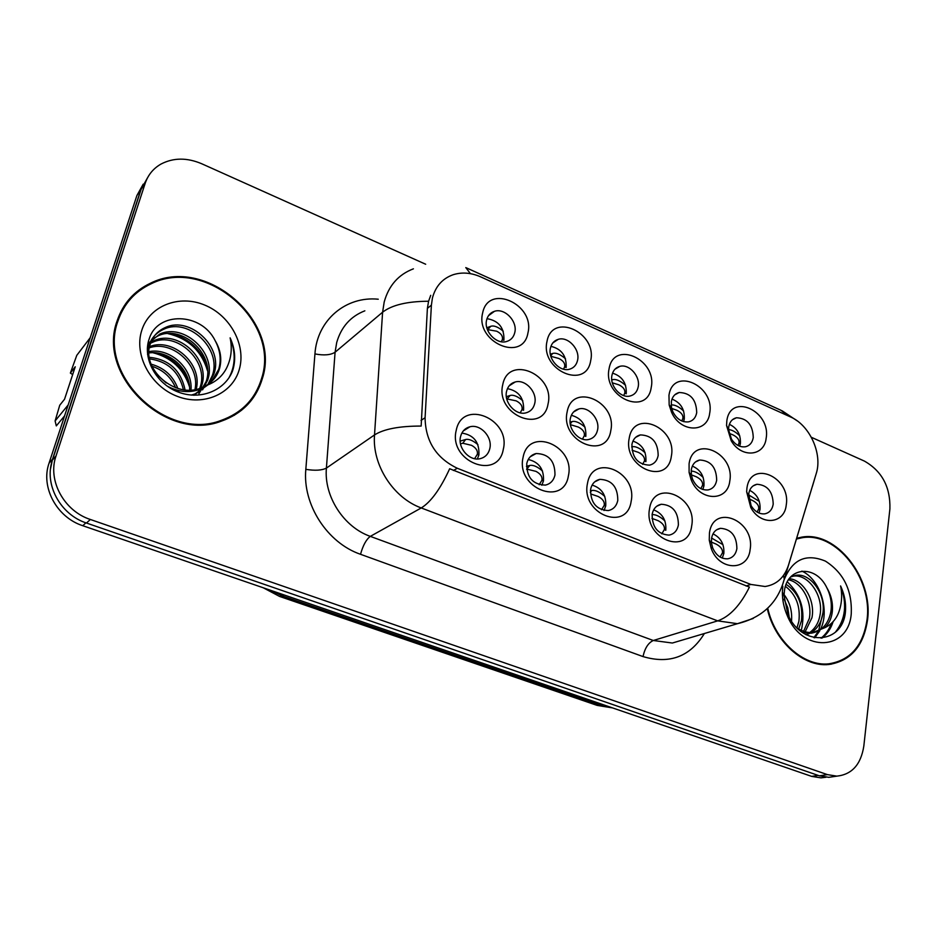 <?xml version="1.0" encoding="UTF-8"?>
<svg xmlns="http://www.w3.org/2000/svg" width="937" height="937" viewBox="0 0 937 937"><rect width="100%" height="100%" fill="white"/><g stroke="black" fill="none" stroke-linecap="round" stroke-linejoin="round"><path stroke-width="1.41" d="M691.682 525.88C688.074 556.543 643.403 538.916 649.54 508.768C653.897 478.21 697.573 496.469 691.682 525.88M652.14 514.308C652.164 527.32 657.797 534.254 669.03 535.121C674.113 534.102 677.228 530.705 678.388 524.931C678.283 511.86 672.59 504.973 661.299 504.258C656.368 505.312 653.323 508.662 652.14 514.308M631.151 501.295C627.029 532.321 580.706 514.05 587.464 483.539C592.371 452.618 637.628 471.545 631.151 501.295M590.591 489.383C590.521 502.794 596.424 509.857 608.277 510.571C613.395 509.47 616.558 506.074 617.788 500.393C617.764 486.912 611.802 479.896 599.879 479.346C594.925 480.482 591.833 483.832 590.591 489.383M568.396 475.797C563.723 507.21 515.655 488.247 523.08 457.385C528.573 426.089 575.505 445.719 568.396 475.797M526.758 463.534C526.606 477.39 532.802 484.593 545.346 485.108C550.476 483.914 553.685 480.529 554.973 474.954C555.032 461.016 548.754 453.883 536.14 453.531C531.197 454.761 528.07 458.099 526.758 463.534M503.286 449.35C498.039 481.149 448.109 461.449 456.249 430.235C462.386 398.565 511.087 418.933 503.286 449.35M460.535 436.712C457.525 447.98 469.589 461.472 480.119 458.685C485.225 457.385 488.458 454.012 489.805 448.565C492.733 437.216 480.54 423.782 469.952 426.78C465.033 428.104 461.894 431.418 460.535 436.712M750.115 549.621C748.007 571.722 718.714 570.949 711.113 548.086L709.262 540.204L709.438 533.094C713.256 502.888 755.433 520.527 750.115 549.621M711.546 538.365L711.441 542.769L712.588 547.665C715.973 555.348 721.021 559.061 727.709 558.803C732.734 557.866 735.791 554.47 736.88 548.625C736.705 535.929 731.247 529.159 720.541 528.316C715.657 529.276 712.659 532.626 711.546 538.365M729.782 481.068C727.616 502.255 699.131 501.424 691.061 479.451L689.105 472.447L689.082 463.803C693.04 434.276 735.229 452.665 729.782 481.068M691.33 469.542L691.354 474.907L692.56 479.252C696.214 486.865 701.403 490.426 708.103 489.922C712.799 488.891 715.645 485.671 716.676 480.259C716.418 467.364 710.761 460.617 699.728 460.02C695.184 461.074 692.384 464.248 691.33 469.542M671.337 456.26C667.589 486.244 622.918 467.786 629.184 438.375C633.658 408.52 677.346 427.565 671.337 456.26M631.925 444.407C632.042 457.654 637.886 464.565 649.482 465.15C654.178 464.049 657.083 460.828 658.172 455.511C657.973 442.217 652.058 435.354 640.416 434.909C635.86 436.045 633.025 439.219 631.925 444.407M610.795 430.563C606.544 460.899 560.221 441.76 567.119 412.034C572.144 381.827 617.401 401.563 610.795 430.563M570.375 418.37C567.822 429.099 579.148 442.03 588.787 439.476C593.496 438.293 596.424 435.084 597.572 429.884C600.043 419.097 588.623 406.213 578.937 408.919C574.393 410.137 571.535 413.287 570.375 418.37M548.051 403.929C543.249 434.616 495.193 414.775 502.747 384.709C508.358 354.163 555.278 374.624 548.051 403.929M506.566 391.385C503.708 402.418 515.818 415.782 525.938 412.854C530.623 411.577 533.563 408.391 534.758 403.308C537.533 392.205 525.317 378.888 515.139 382.003C510.63 383.303 507.772 386.431 506.566 391.385M786.237 505.031C784.48 524.17 760.539 526.114 750.771 507.456L746.648 491.773L746.918 488.341C750.385 459.153 791.156 476.933 786.237 505.031M748.71 493.811L751.099 505.675C754.777 511.579 759.333 514.296 764.779 513.839C769.429 512.879 772.24 509.658 773.201 504.176C772.873 491.644 767.462 485.015 756.979 484.277C752.458 485.261 749.705 488.435 748.71 493.811M709.672 413.299C707.47 433.386 680.192 432.812 671.466 412.034L669.17 404.983L668.971 395.297C673.047 366.449 715.247 385.575 709.672 413.299M671.361 401.516L671.478 407.525L672.907 411.893C676.854 419.261 682.136 422.575 688.73 421.826C693.075 420.725 695.734 417.679 696.706 412.678C696.355 399.584 690.499 392.861 679.161 392.509C674.945 393.634 672.344 396.632 671.361 401.516M651.215 387.45C647.35 416.754 602.667 397.499 609.073 368.815C613.665 339.639 657.352 359.457 651.215 387.45M611.943 375.327C609.518 385.833 620.868 398.658 630.144 395.988C634.478 394.817 637.16 391.783 638.191 386.899C640.521 376.334 629.114 363.568 619.79 366.379C615.597 367.573 612.974 370.56 611.943 375.327M590.673 360.675C586.304 390.307 539.993 370.349 547.009 341.361C552.151 311.88 597.396 332.401 590.673 360.675M550.394 348.213C547.688 359.012 559.799 372.258 569.52 369.225C573.831 367.96 576.513 364.95 577.59 360.195C580.202 349.337 568.009 336.137 558.253 339.335C554.095 340.611 551.483 343.574 550.394 348.213M527.941 332.94C523.022 362.9 474.977 342.204 482.66 312.911C488.388 283.103 535.296 304.373 527.941 332.94M486.608 320.103C483.586 331.218 496.563 344.921 506.741 341.455C510.993 340.119 513.675 337.133 514.788 332.518C517.728 321.332 504.645 307.676 494.42 311.33C490.332 312.689 487.732 315.617 486.608 320.103M766.15 438.27C764.346 456.495 741.343 458.427 731.223 440.777L726.55 425.48L726.831 420.877C730.415 392.334 771.21 410.828 766.15 438.27M728.752 426.803L728.576 429.661L731.481 439.148C735.358 444.888 739.984 447.429 745.372 446.773C749.705 445.743 752.341 442.686 753.254 437.602C752.844 424.883 747.246 418.277 736.47 417.761C732.254 418.816 729.689 421.826 728.752 426.803M592.114 485.085C601.8 488.142 606.333 495.087 605.735 505.886L604.049 510.513M528.234 459.493C539.009 462.046 544.092 469.168 543.472 480.868L541.82 485.261M461.871 433.081C473.841 434.967 479.521 442.241 478.912 454.913L477.366 458.966M712.998 533.879C720.752 537.627 724.371 544.128 723.856 553.369L722.286 558.101M692.349 466.099C700.583 469.695 704.448 476.254 703.956 485.776L702.832 489.489M749.682 490.344C757.049 494.186 760.504 500.51 760.048 509.318L758.993 513.031M671.981 399.127C680.649 402.57 684.76 409.176 684.291 418.944L683.565 421.603M729.373 424.32C737.161 428.033 740.839 434.428 740.394 443.47L739.691 446.211M431.395 305.157L432.414 298.071C435.541 286.324 442.44 278.535 453.133 274.728C461.953 271.964 471.112 272.667 480.622 276.848L790.43 416.906C809.697 425.047 822.768 453.801 816.186 473.724L788.427 565.316C784.328 577.684 776.539 584.747 765.072 586.503L750.842 584.442L457.291 468.254C436.22 458.088 425.48 441.245 425.082 417.715L431.395 305.157L427.389 308.355L428.584 301.234L430.715 295.331M487.006 318.674C498.742 320.677 504.387 327.821 503.919 340.084M550.921 346.339C561.568 348.939 566.639 355.919 566.147 367.292M612.54 373.149C622.156 376.217 626.724 383.022 626.244 393.563M507.444 388.656C518.735 390.905 524.123 398.038 523.572 410.055M571.347 415.29C581.549 418.101 586.375 425.07 585.824 436.185M632.943 441.093C642.126 444.349 646.448 451.119 645.921 461.414M653.651 509.869C662.33 513.324 666.394 520.047 665.82 530.037M117.207 320.63C96.277 375.69 166.821 442.487 221.202 421.217C242.355 413.685 256.082 399.467 262.36 378.571C281.498 321.18 205.707 255.028 150.271 283.325C134.096 291.044 123.075 303.483 117.207 320.63M241.406 410.406L247.216 403.964M767.286 608.64C774.63 641.482 803.548 667.402 828.823 664.497C850.667 661.042 863.563 646.237 867.521 620.095C873.495 577.965 835.956 530.365 801.463 537.194L796.673 538.271M830.932 664.263L834.235 662.939M796.848 538.225L798.828 538.131M147.566 177.714L141.194 189.169L52.449 460.044C43.852 484.195 60.319 514.647 86.485 523.033L819.406 775.824L828.788 777.323L834.586 776.468M753.231 618.467L737.466 623.691L717.683 620.868C729.747 616.616 740.335 605.361 749.424 587.089L449.666 468.746C440.402 488.927 430.926 501.998 421.252 507.948C393.212 497.84 372.024 464.846 374.519 434.932C383.901 428.994 399.443 426.042 421.158 426.066L427.389 308.355M425.679 264.246L201.689 163.741C187.013 157.51 173.45 157.615 161.023 164.045C153.328 168.449 148.058 174.879 145.188 183.312L56.021 455.968C47.365 480.294 63.974 511.005 90.339 519.473L827.43 774.63L836.846 776.141C851.956 774.512 860.951 764.487 863.832 746.039L889.904 508.873C890.49 487.053 881.986 471.124 864.394 461.086L811.36 437.286M131.789 297.544L125.558 303.834M143.22 184.156L136.896 195.528L49.029 463.241C40.478 487.217 56.817 517.411 82.784 525.716L811.676 776.386L821.023 777.874L825.954 777.241M147.343 178.135L140.831 189.754L52.531 459.224L50.516 468.91M738.016 445.462L739.059 442.92C739.41 439.722 737.337 437.029 732.828 434.838L729.068 433.304M728.576 429.533C732.195 429.931 735.92 432.039 739.75 435.869M757.131 512.082L758.712 508.791C759.052 505.523 756.944 502.736 752.376 500.417L748.745 498.824M748.593 494.865L759.298 501.365M720.073 557.023L722.474 552.818C722.837 549.457 720.729 546.552 716.126 544.104L711.382 542.09M722.966 544.678L711.593 538.061M126.272 304.279L120.955 311.494M261.646 378.279C280.585 321.496 205.613 256.024 150.752 283.981C134.717 291.63 123.789 303.951 117.98 320.946C97.272 375.444 167.126 441.55 220.945 420.467C241.863 413.006 255.426 398.939 261.646 378.279M150.927 342.169L154.125 340.623C178.089 329.309 211.329 359.761 201.478 386.196L200.846 387.988M200.659 388.492L198.867 392.181M150.529 343.247L152.719 342.239C176.636 330.937 209.794 361.295 199.968 387.672L199.733 388.375M199.323 389.511L197.883 392.685M147.952 343.563L159.829 334.064C183.992 322.703 217.525 353.518 207.604 380.199L202.568 389.862M152.344 339.124L158.388 335.715C182.504 324.366 215.955 355.088 206.07 381.71L198.902 393.798M206.058 385.575C212.851 381.593 217.337 375.913 219.551 368.534C222.081 359.07 220.593 349.747 215.088 340.553C201.197 312.091 157.592 311.552 149.323 338.55C142.037 358.11 156.022 383.69 178.1 392.006C200.12 400.591 224.423 390.799 232.364 371.427L233.114 369.108C235.925 358.789 234.929 348.377 230.127 337.847C232.458 348.904 231.146 359.222 226.192 368.815C221.858 376.815 215.147 382.39 206.058 385.575L201.361 387.801C175.711 399.256 141.229 369.424 150.143 344.441C152.567 336.512 157.744 330.808 165.662 327.364C190.024 315.968 223.849 347.147 213.87 374.074L208.787 383.819M207.909 384.908L195.107 393.891L191.265 395.098M147.554 354.42L148.702 346.104C151.126 338.187 156.292 332.494 164.198 329.051C188.501 317.666 222.256 348.751 212.301 375.62L207.897 384.439M207.405 385.095L193.924 395.262M215.088 340.553C220.289 350.262 221.483 359.878 218.661 369.401L211.34 381.757M207.651 385.002L199.78 389.347C189.18 393.2 178.229 392.064 166.915 385.927M151.185 364.188C164.244 367.843 173.122 375.936 177.819 388.457M178.452 390.565L178.873 392.298M152.04 366.262C163.19 370.045 171.061 377.213 175.641 387.754M149.358 357.302C168.941 359.363 180.841 370.22 185.057 389.862M149.639 358.871C167.711 361.448 178.967 371.708 183.406 389.663M149.018 351.609C169.281 347.463 192.999 367.702 191.007 389.991M148.995 352.956C168.59 349.993 190.527 368.78 189.614 390.05M147.425 347.533L148.433 347.088M149.604 346.631C172.244 337.179 203.024 363.661 196.208 389.312M147.355 348.541L148.175 348.236M149.381 347.826C171.483 339.791 200.495 364.622 194.966 389.546M141.745 330.421C133.722 354.982 150.634 386.325 177.28 396.339C203.809 406.705 232.645 393.634 239.31 369.365C246.361 345.238 230.361 315.511 204.688 305.064C179.119 294.265 149.381 305.72 141.745 330.421M72.676 374.577L70.369 373.067L76.787 355.334L90.221 337.718M70.369 373.067L75.241 366.777L64.548 399.232L59.745 405.229L55.107 420.947L56.302 425.902L64.571 415.899M55.107 420.947L68.155 404.971M157.615 375.163L166.165 382.952M234.156 415.396L240.926 409.75M230.127 337.847C235.901 352.488 235.48 365.852 228.886 377.939M167.864 333.595C188.372 338.48 201.596 350.93 207.557 370.935M152.836 352.699C171.412 357.524 183.64 368.909 189.508 386.84M172.42 333.654C189.403 338.936 200.951 349.724 207.089 366.016M157.767 353.038C172.502 358.157 182.809 367.679 188.677 381.605M767.743 608.207C774.887 640.861 803.618 666.722 828.73 663.829C850.339 660.409 863.094 645.757 867.006 619.884C872.933 578.211 835.781 531.08 801.65 537.838L796.45 539.044M786.166 584.383C798.043 592.289 803.15 604.388 801.475 620.681L798.675 628.985M785.475 586.363C796.11 594.644 800.573 606.333 798.874 621.418L796.942 627.884M789.282 578.668C803.314 579.827 815.459 600.242 811.957 617.706L805.164 631.761M788.497 579.816C801.885 582.369 812.602 601.882 809.322 618.455L803.595 631.269M790.641 577.005L795.993 575.283C810.903 572.8 826.692 595.147 822.639 614.684C821.152 622.636 817.333 628.622 811.173 632.627M809.919 633.318L806.148 634.794M791.004 576.63L793.346 576.138C808.244 573.655 824.01 595.955 819.945 615.445C818.61 622.754 815.202 628.458 809.709 632.557M808.479 633.353L805.914 634.665M811.126 633.213L824.724 627.743C828.917 623.808 831.435 618.549 832.279 611.955C833.157 603.51 831.342 595.44 826.856 587.768C830.838 595.78 832.15 603.978 830.768 612.376C828.074 624.452 821.526 631.397 811.126 633.213L802.341 632.463M813.843 632.487C808.162 633.096 802.552 631.573 797 627.942M782.383 592.699L782.945 593.308M784.058 594.632C789.832 602.175 792.315 611.006 791.531 621.137M784.093 599.13L787.748 607.68L789.177 617.12M826.856 587.768C815.6 564.015 786.963 566.862 784.398 591.188L784.023 595.639L787.923 614.485C800.76 645.663 839.716 644.949 845.022 615.164L845.315 613.091C846.298 603.873 844.717 594.831 840.583 585.941C842.457 595.194 841.813 604.049 838.662 612.505C835.909 619.568 831.26 624.651 824.724 627.743M782.817 586.281L782.383 592.114C782.313 600.266 784 608.23 787.443 616.007C802.81 653.335 848.746 650.524 851.264 613.606C852.213 590.275 843.593 572.776 825.403 561.111C806.242 553.217 792.55 559.295 784.316 579.371M827.371 664.602L830.791 663.595M840.583 585.941C847.247 603.768 845.607 619.064 835.663 631.831M831.295 623.456C829.104 629.559 825.696 634.466 821.035 638.179M822.873 613.173L818.61 630.812M818.27 631.456L813.913 637.652M833.145 621.594C830.978 628.528 827.277 634.021 822.042 638.085M801.908 571.101C820.109 579.359 830.276 610.76 820.285 629.781M819.723 630.882L814.757 637.816M787.314 581.854C801.065 594.913 805.726 611.076 801.311 630.355M681.785 420.971L682.897 418.37C683.307 415.15 681.269 412.432 676.783 410.242L671.688 408.427M671.161 404.913C674.851 404.655 679.009 406.705 683.635 411.027M623.667 395.566L624.803 392.966C625.272 389.71 623.269 386.993 618.807 384.802L612.564 382.882M611.838 380.434L612.341 379.719C615.832 378.782 620.247 380.656 625.588 385.341M563.57 369.178L564.671 366.683C565.198 363.392 563.242 360.651 558.803 358.473L551.881 356.587M550.745 355.955L552.607 353.472C555.934 352.488 560.232 354.245 565.491 358.742M552.607 353.472L550.359 354.233M487.509 329.871L490.754 326.299C493.928 325.28 498.097 326.908 503.263 331.206M501.389 341.747L502.384 339.452C502.97 336.125 501.061 333.373 496.657 331.206L488.06 329.683M490.754 326.299L486.818 327.763M661.803 533.844L664.392 529.475C664.825 526.067 662.74 523.151 658.172 520.703L651.965 518.395M664.919 520.984C660.234 516.568 655.959 514.436 652.105 514.589M601.531 509.763L604.26 505.301C604.74 501.857 602.714 498.917 598.157 496.469L591.188 494.115M604.81 496.446C599.645 491.843 595.253 489.864 591.634 490.508L590.392 490.812M526.606 469.285L529.756 465.466L526.442 466.357M539.173 484.734L541.937 480.259C542.488 476.769 540.508 473.806 535.987 471.37L527.098 469.179M542.523 471.03C537.428 466.614 533.165 464.764 529.756 465.466M460.5 443.81L462.784 443.236L465.619 439.512L460.676 440.976M474.614 458.685L477.331 454.281C477.94 450.767 476.008 447.781 471.534 445.333L462.784 443.236M477.929 444.665C472.927 440.472 468.816 438.75 465.619 439.512M700.841 488.657L702.574 485.225C702.961 481.923 700.888 479.123 696.343 476.792L691.342 474.86L689.105 472.447M691.166 471.065C694.844 471.159 698.85 473.302 703.195 477.483M642.665 464.354L644.492 460.84C644.937 457.502 642.899 454.679 638.378 452.36L632.1 450.24M631.679 446.914L631.737 446.82C635.286 445.989 639.76 447.98 645.148 452.782M582.498 439.102L584.348 435.6C584.852 432.226 582.861 429.38 578.363 427.073L571.359 424.953M570.282 424.039L572.003 421.591C575.388 420.725 579.734 422.599 585.039 427.202M572.003 421.591L570.094 422.142M506.812 399.197L510.138 395.473C513.347 394.571 517.564 396.316 522.776 400.708M520.246 412.854L522.038 409.446C522.612 406.037 520.667 403.179 516.205 400.872L507.467 399.021M510.138 395.473L506.343 396.679M750.842 584.442L746.063 586.012M457.291 468.254L453.438 470.491M425.082 417.715L421.029 420.432M364.856 310.815C350.555 316.39 341.173 326.966 336.699 342.544L335.083 352.242L326.404 468.09L374.519 434.932L382.601 312.208L384.205 301.96C388.761 285.539 398.494 274.494 413.416 268.825M428.584 301.234C407.244 301.351 391.912 305.005 382.601 312.208L335.083 352.242C330.644 355.064 323.933 355.627 314.937 353.928C317.151 319.868 346.058 295.928 378.255 299.219M787.63 415.641L781.071 410.324L466.556 267.923M704.378 633.517C690.089 656.72 669.627 664.415 643.016 656.579C644.867 648.158 648.299 642.805 653.312 640.498L717.683 620.868L421.252 507.948L370.314 536.374L653.312 640.498L672.356 643.028L685.615 639.093M783.496 575.447L784.292 579.125L781.962 586.667M814.944 477.847L812.473 486.174M465.794 267.584L470.433 273.663M643.016 656.579L360.522 554.294C327.294 542.945 302.428 504.469 305.825 469.343L314.937 353.928M145.188 183.312L141.194 189.169M56.021 455.968L52.449 460.044M90.339 519.473L86.485 523.033M827.43 774.63L819.406 775.824M305.825 469.343C315.043 470.831 321.906 470.409 326.404 468.09C323.804 496.282 343.692 527.109 370.314 536.374C366.273 539.384 363.006 545.357 360.522 554.294M49.029 463.241L52.531 459.224M82.784 525.716L85.899 522.823M136.896 195.528L140.831 189.754M811.676 776.386L818.188 775.403M270.161 590.158L282.283 595.932L284.098 594.948M612.552 707.903L597.197 705.409L279.566 596.424L282.283 595.932L601.097 705.444L603.557 704.811M597.197 705.409L611.744 707.634M739.059 442.92L740.359 443.728M758.712 508.791L760.012 509.564M723.809 553.603L722.474 552.818M682.897 418.37L684.244 419.202M624.803 392.966L626.185 393.821M564.671 366.683L566.1 367.55M502.384 339.452L503.86 340.342M665.785 530.283L664.392 529.475M605.689 506.132L604.26 505.301M590.31 492.475L591.634 490.508M543.425 481.103L541.937 480.259M478.854 455.159L477.331 454.281M702.574 485.225L703.921 486.022M644.492 460.84L645.874 461.66M584.348 435.6L585.777 436.431M522.038 409.446L523.525 410.301M712.588 547.665L711.113 548.086M711.441 542.769L709.262 540.204M692.56 479.252L691.061 479.451M751.099 505.675L750.771 507.456M748.546 495.942L746.648 491.773M672.907 411.893L671.466 412.034M671.478 407.525L669.17 404.983M731.481 439.148L731.223 440.777M728.576 429.661L726.55 425.48M732.523 419.659L736.47 417.761M488.482 315.699L494.42 311.33M552.842 342.883L558.253 339.335M614.895 369.26L619.79 366.379M674.757 394.852L679.161 392.509M753.196 485.846L756.979 484.277M509.166 385.833L515.139 382.003M573.573 411.975L578.937 408.919M635.637 437.356L640.416 434.909M695.477 461.964L699.728 460.02M716.512 529.873L720.541 528.316M463.323 430.891L469.952 426.78M530.26 456.752L536.14 453.531M594.679 481.876L599.879 479.346M656.732 506.238L661.299 504.258M797.153 420.83L782.114 410.793M815.096 477.331L784.292 579.125C777.874 602.819 762.273 617.67 737.466 623.691L686.165 638.929M836.846 776.141L828.788 777.323M796.462 538.962L801.463 537.194M149.135 284.754L150.271 283.325M821.023 777.874L825.567 777.206M279.566 596.424L263.227 587.768M193.713 395.25L195.107 393.891M199.78 389.347L201.361 387.801M147.367 348.388L148.409 347.182M152.719 342.239L154.125 340.623M158.388 335.715L159.829 334.064M164.198 329.051L165.662 327.364M219.504 421.744L220.945 420.467M793.346 576.138L795.993 575.283M787.912 614.485L787.443 616.007M784.023 595.639L782.383 592.114M825.345 664.649L828.73 663.829"/></g></svg>

